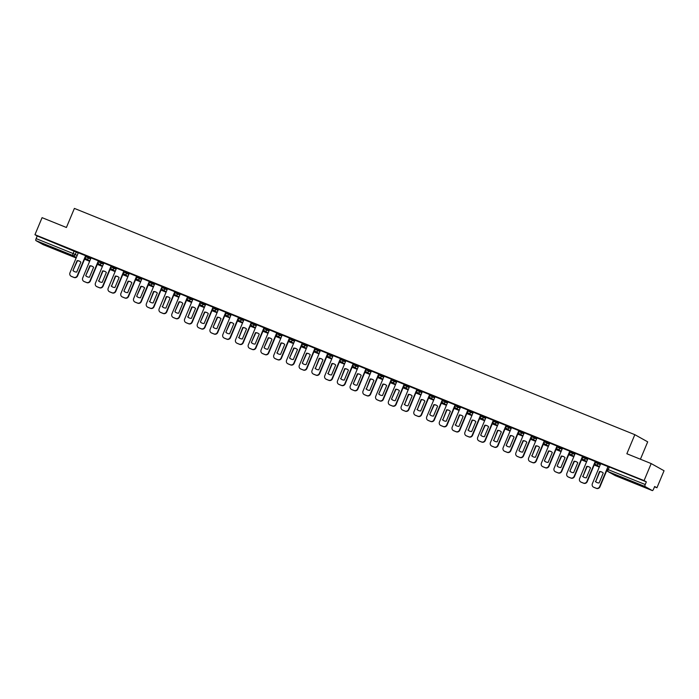 <?xml version="1.0" encoding="UTF-8"?>
<svg xmlns="http://www.w3.org/2000/svg" width="699" height="699" viewBox="0 0 699 699"><rect width="100%" height="100%" fill="white"/><g stroke="black" fill="none" stroke-linecap="round" stroke-linejoin="round"><path stroke-width="1.05" d="M91.036 258.053L85.767 255.607L85.374 256.55L90.643 258.997M103.775 263.2L98.507 260.753L98.113 261.697L103.382 264.143M116.515 268.346L111.246 265.9L110.853 266.835L116.121 269.281M129.254 273.484L123.994 271.037L123.601 271.981L128.861 274.427M141.993 278.63L136.733 276.184L136.34 277.127L141.6 279.574M154.741 283.777L149.472 281.33L149.079 282.265L154.348 284.711M167.48 288.914L162.212 286.468L161.819 287.411L167.087 289.858M180.22 294.061L174.951 291.614L174.558 292.558L179.826 295.004M192.959 299.207L187.699 296.76L187.306 297.704L192.566 300.151M205.698 304.353L200.438 301.907L200.045 302.842L205.305 305.288M218.446 309.491L213.178 307.044L212.784 307.988L218.053 310.435M231.186 314.637L225.917 312.191L225.524 313.135L230.792 315.581M243.925 319.784L238.656 317.337L238.263 318.272L243.532 320.719M256.664 324.921L251.404 322.475L251.011 323.419L256.271 325.865M269.403 330.068L264.143 327.621L263.75 328.565L269.01 331.011M282.151 335.214L276.883 332.768L276.489 333.703L281.758 336.149M294.891 340.352L289.622 337.905L289.229 338.849L294.497 341.295M307.63 345.498L302.361 343.052L301.968 343.995L307.237 346.442M320.369 350.645L315.109 348.198L314.716 349.142L319.976 351.588M333.108 355.791L327.848 353.344L327.455 354.279L332.715 356.726M345.856 360.929L340.588 358.482L340.195 359.426L345.463 361.872M358.596 366.075L353.327 363.629L352.934 364.572L358.203 367.019M371.335 371.221L366.066 368.775L365.673 369.71L370.942 372.156M384.074 376.359L378.814 373.913L378.421 374.856L383.681 377.303M396.814 381.505L391.554 379.059L391.16 380.003L396.42 382.449M409.562 386.652L404.293 384.205L403.9 385.149L409.168 387.587M422.301 391.789L417.032 389.352L416.639 390.287L421.908 392.733M435.04 396.936L429.771 394.489L429.378 395.433L434.647 397.88M447.779 402.082L442.519 399.636L442.126 400.579L447.386 403.026M460.519 407.229L455.259 404.782L454.866 405.717L460.125 408.164M473.267 412.366L467.998 409.92L467.605 410.863L472.874 413.31M486.006 417.513L480.737 415.066L480.344 416.01L485.613 418.456M498.745 422.659L493.477 420.213L493.083 421.148L498.352 423.594M511.485 427.797L506.225 425.35L505.831 426.294L511.091 428.74M524.224 432.943L518.964 430.497L518.571 431.44L523.831 433.887M536.972 438.09L531.703 435.643L531.31 436.587L536.579 439.033M549.711 443.236L544.442 440.789L544.049 441.724L549.318 444.171M562.45 448.374L557.182 445.927L556.788 446.871L562.057 449.317M575.19 453.52L569.93 451.073L569.536 452.017L574.796 454.464M587.929 458.666L582.669 456.22L582.276 457.155L587.536 459.601M600.677 463.804L595.408 461.357L595.015 462.301L600.284 464.748M638.021 484.556L629.336 480.65L638.021 484.556M54.216 248.87L45.531 244.956L54.216 248.87M654.526 486.801L656.929 487.771L654.648 486.504L653.539 489.16A1.852 0.585 112 0 1 652.333 490.593A1.852 0.585 112 0 1 652.316 490.584L645.037 486.521L608.034 471.58L615.312 475.643L652.316 490.584M640.424 459.226L647.693 441.847L634.832 434.673L626.854 453.747L651.188 463.577L644.067 480.597L34.95 234.689L42.071 217.66L66.414 227.49L74.391 208.407L634.832 434.673M651.188 463.577L664.05 470.75L656.929 487.771M43.233 244.685A1.852 0.585 -68 0 1 43.216 244.676A1.852 0.585 -68 0 1 43.189 244.667L35.911 240.605A1.852 0.585 -68 0 1 36.121 238.612L37.222 235.956L78.288 252.916M37.222 235.956L34.95 234.689M607.116 469.212L645.238 484.521L646.348 481.873L644.067 480.597M645.238 484.521A1.852 0.585 112 0 0 645.037 486.521M608.086 466.644L600.694 463.655L592.359 483.691A2.787 2.639 -60.8 0 0 593.731 487.247L596.098 488.199A2.787 2.639 119.2 0 0 599.628 486.626L607.999 466.6M595.347 461.506L587.946 458.509L579.62 478.544A2.787 2.639 -60.8 0 0 580.991 482.1L583.359 483.061A2.787 2.639 119.2 0 0 586.88 481.48L595.26 461.462M582.608 456.36L575.207 453.363L566.872 473.398A2.787 2.639 -60.8 0 0 568.252 476.954L570.62 477.915A2.787 2.639 119.2 0 0 574.141 476.334L582.52 456.316M569.868 451.213L562.468 448.225L554.132 468.26A2.787 2.639 -60.8 0 0 555.513 471.816L557.881 472.769A2.787 2.639 119.2 0 0 561.402 471.196L569.781 451.17M557.129 446.076L549.729 443.079L541.393 463.114A2.787 2.639 -60.8 0 0 542.765 466.67L545.141 467.622A2.787 2.639 119.2 0 0 548.663 466.05L557.033 446.032M544.381 440.929L536.989 437.932L528.654 457.967A2.787 2.639 -60.8 0 0 530.025 461.523L532.393 462.485A2.787 2.639 119.2 0 0 535.923 460.903L544.294 440.886M531.642 435.783L524.241 432.786L515.914 452.83A2.787 2.639 -60.8 0 0 517.286 456.386L519.654 457.338A2.787 2.639 119.2 0 0 523.175 455.757L531.555 435.739M518.903 430.645L511.502 427.648L503.166 447.683A2.787 2.639 -60.8 0 0 504.547 451.239L506.915 452.192A2.787 2.639 119.2 0 0 510.436 450.619L518.815 430.601M506.163 425.499L498.798 422.528M493.424 420.352L486.023 417.355L477.688 437.399A2.787 2.639 -60.8 0 0 479.06 440.947L481.436 441.908A2.787 2.639 119.2 0 0 484.957 440.326L493.328 420.309M480.676 415.206L473.284 412.218L464.949 432.253A2.787 2.639 -60.8 0 0 466.32 435.809L468.688 436.761A2.787 2.639 119.2 0 0 472.218 435.189L480.589 415.162M467.937 410.068L460.536 407.071L452.209 427.106A2.787 2.639 -60.8 0 0 453.581 430.663L455.949 431.624A2.787 2.639 119.2 0 0 459.47 430.042L467.849 410.025M455.198 404.922L447.841 401.951M442.458 399.776L435.058 396.787L426.722 416.822A2.787 2.639 -60.8 0 0 428.103 420.379L430.47 421.331A2.787 2.639 119.2 0 0 433.992 419.758L442.371 399.732M429.719 394.638L422.318 391.641L413.983 411.676A2.787 2.639 -60.8 0 0 415.355 415.232L417.731 416.185A2.787 2.639 119.2 0 0 421.252 414.612L429.623 394.594M416.971 389.492L409.579 386.495L401.243 406.53A2.787 2.639 -60.8 0 0 402.615 410.086L404.983 411.047A2.787 2.639 119.2 0 0 408.513 409.465L416.884 389.448M404.232 384.345L396.875 381.374M391.492 379.199L384.092 376.211L375.756 396.246A2.787 2.639 -60.8 0 0 377.137 399.802L379.505 400.754A2.787 2.639 119.2 0 0 383.026 399.181L391.405 379.155M378.753 374.061L371.352 371.064L363.017 391.099A2.787 2.639 -60.8 0 0 364.397 394.655L366.765 395.617A2.787 2.639 119.2 0 0 370.287 394.035L378.666 374.017M366.014 368.915L358.613 365.918L350.278 385.953A2.787 2.639 -60.8 0 0 351.649 389.509L354.026 390.47A2.787 2.639 119.2 0 0 357.547 388.889L365.918 368.871M353.266 363.768L345.874 360.78L337.538 380.815A2.787 2.639 -60.8 0 0 338.91 384.371L341.278 385.324A2.787 2.639 119.2 0 0 344.808 383.751L353.178 363.725M340.527 358.631L333.126 355.634L324.799 375.669A2.787 2.639 -60.8 0 0 326.171 379.225L328.539 380.177A2.787 2.639 119.2 0 0 332.06 378.605L340.439 358.587M327.787 353.484L320.387 350.487L312.051 370.522A2.787 2.639 -60.8 0 0 313.432 374.079L315.799 375.04A2.787 2.639 119.2 0 0 319.321 373.458L327.7 353.441M315.048 348.338L307.647 345.35L299.312 365.385A2.787 2.639 -60.8 0 0 300.692 368.941L303.06 369.893A2.787 2.639 119.2 0 0 306.581 368.321L314.952 348.294M302.309 343.2L294.908 340.203L286.573 360.238A2.787 2.639 -60.8 0 0 287.944 363.795L290.321 364.747A2.787 2.639 119.2 0 0 293.842 363.174L302.213 343.157M289.561 338.054L282.169 335.057L273.833 355.092A2.787 2.639 -60.8 0 0 275.205 358.648L277.573 359.609A2.787 2.639 119.2 0 0 281.103 358.028L289.473 338.01M276.821 332.907L269.421 329.911L261.094 349.954A2.787 2.639 -60.8 0 0 262.466 353.511L264.834 354.463A2.787 2.639 119.2 0 0 268.355 352.881L276.734 332.864M264.082 327.761L256.682 324.773L248.346 344.808A2.787 2.639 -60.8 0 0 249.726 348.364L252.094 349.317A2.787 2.639 119.2 0 0 255.616 347.744L263.995 327.717M251.343 322.623L243.942 319.626L235.607 339.662A2.787 2.639 -60.8 0 0 236.987 343.218L239.355 344.179A2.787 2.639 119.2 0 0 242.876 342.597L251.247 322.58M238.604 317.477L231.203 314.48L222.867 334.515A2.787 2.639 -60.8 0 0 224.239 338.071L226.616 339.032A2.787 2.639 119.2 0 0 230.137 337.451L238.508 317.433M225.856 312.331L218.455 309.342L210.128 329.378A2.787 2.639 -60.8 0 0 211.5 332.934L213.868 333.886A2.787 2.639 119.2 0 0 217.398 332.313L225.768 312.287M213.116 307.193L205.716 304.196L197.389 324.231A2.787 2.639 -60.8 0 0 198.761 327.787L201.129 328.74A2.787 2.639 119.2 0 0 204.65 327.167L213.029 307.149M200.377 302.047L192.976 299.05L184.641 319.085A2.787 2.639 -60.8 0 0 186.021 322.641L188.389 323.602A2.787 2.639 119.2 0 0 191.91 322.021L200.29 302.003M187.638 296.9L180.272 293.929M174.899 291.763L167.498 288.766L159.162 308.801A2.787 2.639 -60.8 0 0 160.534 312.357L162.911 313.309A2.787 2.639 119.2 0 0 166.432 311.737L174.802 291.719M162.151 286.616L154.794 283.645M149.411 281.47L142.011 278.473L133.684 298.517A2.787 2.639 -60.8 0 0 135.056 302.073L137.423 303.025A2.787 2.639 119.2 0 0 140.945 301.444L149.324 281.426M136.672 276.323L129.271 273.335L120.936 293.37A2.787 2.639 -60.8 0 0 122.316 296.926L124.684 297.879A2.787 2.639 119.2 0 0 128.205 296.306L136.585 276.28M123.933 271.186L116.532 268.189L108.196 288.224A2.787 2.639 -60.8 0 0 109.577 291.78L111.945 292.741A2.787 2.639 119.2 0 0 115.466 291.16L123.837 271.142M111.193 266.039L103.828 263.069M98.445 260.893L91.045 257.905L82.718 277.94A2.787 2.639 -60.8 0 0 84.09 281.496L86.458 282.448A2.787 2.639 119.2 0 0 89.988 280.876L98.358 260.849M85.706 255.755L78.305 252.758L69.97 272.793A2.787 2.639 -60.8 0 0 71.35 276.35L73.718 277.302A2.787 2.639 119.2 0 0 77.24 275.729L85.619 255.712M646.348 481.873L608.147 466.504L607.038 469.16A1.852 1.852 0 0 0 607.85 471.493L615.129 475.556A1.852 1.852 0 0 0 615.338 475.652A1.852 0.585 112 0 0 615.356 475.661L652.333 490.593M595.347 481.454A5.758 5.452 -60.8 0 0 599.104 482.974L603.254 473.031A5.758 5.452 119.2 0 0 599.497 471.519L595.679 481.637L599.838 471.703A5.758 5.452 119.2 0 1 602.285 472.271M593.617 487.194A2.787 2.639 -60.8 0 0 594.071 487.43L596.439 488.391A2.787 2.639 119.2 0 0 599.96 486.81L606.924 470.174M595.679 481.637A5.758 5.452 -60.8 0 0 596.649 482.397M582.608 476.307A5.758 5.452 -60.8 0 0 586.356 477.828L590.515 467.884A5.758 5.452 119.2 0 0 586.758 466.373L582.94 476.5L587.099 466.556A5.758 5.452 119.2 0 1 589.545 467.124M594.194 464.984L599.314 467.054M594.22 464.94L599.331 467.002M580.878 482.057A2.787 2.639 -60.8 0 0 581.323 482.284L583.691 483.245A2.787 2.639 119.2 0 0 587.221 481.663L594.893 463.315M582.94 476.5A5.758 5.452 -60.8 0 0 583.91 477.26M569.86 471.17A5.758 5.452 -60.8 0 0 573.617 472.681L577.776 462.747A5.758 5.452 119.2 0 0 574.019 461.226L569.86 471.17L574.351 461.419A5.758 5.452 119.2 0 1 576.806 461.987M581.454 459.837L586.575 461.908M581.472 459.793L586.592 461.864M568.138 476.91A2.787 2.639 -60.8 0 0 568.584 477.146L570.952 478.099A2.787 2.639 119.2 0 0 574.482 476.526L582.153 458.168M570.201 471.353A5.758 5.452 -60.8 0 0 571.17 472.113M557.12 466.023A5.758 5.452 -60.8 0 0 560.878 467.535L565.037 457.6A5.758 5.452 119.2 0 0 561.28 456.08L557.12 466.023L561.612 456.272A5.758 5.452 119.2 0 1 564.067 456.84M568.715 454.7L573.835 456.762M568.733 454.656L573.853 456.718M555.399 471.764A2.787 2.639 -60.8 0 0 555.845 472L558.213 472.952A2.787 2.639 119.2 0 0 561.734 471.379L569.414 453.031M557.452 466.207A5.758 5.452 -60.8 0 0 558.422 466.967M544.381 460.877A5.758 5.452 -60.8 0 0 548.138 462.397L552.297 452.454A5.758 5.452 119.2 0 0 548.54 450.942L544.381 460.877L548.872 451.126A5.758 5.452 119.2 0 1 551.328 451.694M555.976 449.553L561.096 451.615M555.993 449.509L561.114 451.571M542.66 466.617A2.787 2.639 -60.8 0 0 543.106 466.853L545.473 467.814A2.787 2.639 119.2 0 0 548.995 466.233L556.675 447.884M544.713 461.06A5.758 5.452 -60.8 0 0 545.683 461.829M531.642 455.731A5.758 5.452 -60.8 0 0 535.399 457.251L539.549 447.316A5.758 5.452 119.2 0 0 535.792 445.796L531.974 455.923L536.133 445.979A5.758 5.452 119.2 0 1 538.58 446.556M543.237 444.407L548.357 446.478M543.254 444.363L548.374 446.434M529.912 461.48A2.787 2.639 -60.8 0 0 530.366 461.716L532.734 462.668A2.787 2.639 119.2 0 0 536.255 461.095L543.927 442.738M531.974 455.923A5.758 5.452 -60.8 0 0 532.944 456.683M518.903 450.593A5.758 5.452 -60.8 0 0 522.651 452.104L526.81 442.17A5.758 5.452 119.2 0 0 523.053 440.65L518.903 450.593L523.394 440.842A5.758 5.452 119.2 0 1 525.84 441.41M530.489 439.26L535.609 441.331M530.515 439.217L535.626 441.287M517.173 456.333A2.787 2.639 -60.8 0 0 517.618 456.569L519.986 457.522A2.787 2.639 119.2 0 0 523.516 455.949L531.188 437.6M519.235 450.776A5.758 5.452 -60.8 0 0 520.205 451.537M506.155 445.446A5.758 5.452 -60.8 0 0 509.912 446.967L514.071 437.024A5.758 5.452 119.2 0 0 510.314 435.512L506.155 445.446L510.646 435.695A5.758 5.452 119.2 0 1 513.101 436.263M517.749 434.123L522.869 436.185M517.767 434.079L522.887 436.141M504.433 451.187A2.787 2.639 -60.8 0 0 504.879 451.423L507.247 452.384A2.787 2.639 119.2 0 0 510.777 450.803L518.448 432.454M506.495 445.63A5.758 5.452 -60.8 0 0 507.465 446.39M498.806 422.519L490.427 442.537A2.787 2.639 -60.8 0 0 491.808 446.093L494.176 447.054A2.787 2.639 119.2 0 0 497.697 445.473L506.076 425.455M493.415 440.3A5.758 5.452 -60.8 0 0 497.172 441.82L501.332 431.886A5.758 5.452 119.2 0 0 497.574 430.366L493.747 440.492L497.906 430.549A5.758 5.452 119.2 0 1 500.362 431.117M505.01 428.976L510.13 431.047M505.028 428.933L510.148 431.003M491.694 446.049A2.787 2.639 -60.8 0 0 492.14 446.285L494.508 447.238A2.787 2.639 119.2 0 0 498.029 445.656L505.709 427.307M493.747 440.492A5.758 5.452 -60.8 0 0 494.717 441.252M480.676 435.162A5.758 5.452 -60.8 0 0 484.433 436.674L488.592 426.74A5.758 5.452 119.2 0 0 484.835 425.219L480.676 435.162L485.167 425.411A5.758 5.452 119.2 0 1 487.622 425.979M492.271 423.83L497.391 425.901M492.288 423.786L497.408 425.857M478.955 440.903A2.787 2.639 -60.8 0 0 479.4 441.139L481.768 442.091A2.787 2.639 119.2 0 0 485.289 440.519L492.97 422.17M481.008 435.346A5.758 5.452 -60.8 0 0 481.978 436.106M467.937 430.016A5.758 5.452 -60.8 0 0 471.694 431.528L475.844 421.593A5.758 5.452 119.2 0 0 472.087 420.082L468.269 430.2L472.428 420.265A5.758 5.452 119.2 0 1 474.874 420.833M479.531 418.692L484.652 420.754M479.549 418.649L484.669 420.711M466.207 435.757A2.787 2.639 -60.8 0 0 466.661 435.993L469.029 436.954A2.787 2.639 119.2 0 0 472.55 435.372L480.222 417.023M468.269 430.2A5.758 5.452 -60.8 0 0 469.239 430.96M455.189 424.87A5.758 5.452 -60.8 0 0 458.946 426.39L463.105 416.447A5.758 5.452 119.2 0 0 459.348 414.935L455.53 425.062L459.689 415.119A5.758 5.452 119.2 0 1 462.135 415.687M466.783 413.546L471.904 415.608M466.81 413.502L471.921 415.564M453.468 430.619A2.787 2.639 -60.8 0 0 453.913 430.846L456.281 431.807A2.787 2.639 119.2 0 0 459.811 430.226L467.482 411.877M455.53 425.062A5.758 5.452 -60.8 0 0 456.499 425.822M447.841 401.942L439.461 421.96A2.787 2.639 -60.8 0 0 440.842 425.516L443.21 426.477A2.787 2.639 119.2 0 0 446.731 424.896L455.11 404.878M442.45 419.723A5.758 5.452 -60.8 0 0 446.207 421.244L450.366 411.309A5.758 5.452 119.2 0 0 446.609 409.789L442.79 419.916L446.941 409.972A5.758 5.452 119.2 0 1 449.396 410.549M454.044 408.399L459.164 410.47M454.062 408.356L459.182 410.427M440.728 425.473A2.787 2.639 -60.8 0 0 441.174 425.708L443.542 426.661A2.787 2.639 119.2 0 0 447.072 425.088L454.743 406.731M442.79 419.916A5.758 5.452 -60.8 0 0 443.76 420.676M429.71 414.586A5.758 5.452 -60.8 0 0 433.467 416.097L437.626 406.163A5.758 5.452 119.2 0 0 433.869 404.642L429.71 414.586L434.201 404.835A5.758 5.452 119.2 0 1 436.657 405.403M441.305 403.262L446.425 405.324M441.322 403.218L446.443 405.28M427.989 420.326A2.787 2.639 -60.8 0 0 428.435 420.562L430.802 421.514A2.787 2.639 119.2 0 0 434.324 419.942L442.004 401.593M430.042 414.769A5.758 5.452 -60.8 0 0 431.012 415.529M416.971 409.439A5.758 5.452 -60.8 0 0 420.728 410.96L424.887 401.016A5.758 5.452 119.2 0 0 421.13 399.505L417.303 409.623L421.462 399.688A5.758 5.452 119.2 0 1 423.917 400.256M428.566 398.115L433.686 400.178M428.583 398.072L433.703 400.134M415.25 415.18A2.787 2.639 -60.8 0 0 415.695 415.416L418.063 416.377A2.787 2.639 119.2 0 0 421.584 414.795L429.265 396.447M417.303 409.623A5.758 5.452 -60.8 0 0 418.273 410.392M404.232 404.293A5.758 5.452 -60.8 0 0 407.989 405.813L412.139 395.879A5.758 5.452 119.2 0 0 408.382 394.358L404.564 404.485L408.723 394.542A5.758 5.452 119.2 0 1 411.169 395.118M415.826 392.969L420.947 395.04M415.844 392.925L420.964 394.996M402.502 410.042A2.787 2.639 -60.8 0 0 402.956 410.278L405.324 411.23A2.787 2.639 119.2 0 0 408.845 409.658L416.517 391.3M404.564 404.485A5.758 5.452 -60.8 0 0 405.534 405.245M396.875 381.366L388.504 401.392A2.787 2.639 -60.8 0 0 389.876 404.948L392.244 405.901A2.787 2.639 119.2 0 0 395.765 404.319L404.144 384.301M391.484 399.155A5.758 5.452 -60.8 0 0 395.241 400.667L399.4 390.732A5.758 5.452 119.2 0 0 395.643 389.212L391.484 399.155L395.983 389.404A5.758 5.452 119.2 0 1 398.43 389.972M403.078 387.823L408.199 389.893M403.105 387.779L408.216 389.85M389.762 404.896A2.787 2.639 -60.8 0 0 390.208 405.132L392.576 406.084A2.787 2.639 119.2 0 0 396.106 404.511L403.777 386.163M391.824 399.339A5.758 5.452 -60.8 0 0 392.794 400.099M378.744 394.009A5.758 5.452 -60.8 0 0 382.502 395.529L386.661 385.586A5.758 5.452 119.2 0 0 382.903 384.074L378.744 394.009L383.235 384.258A5.758 5.452 119.2 0 1 385.691 384.826M390.339 382.685L395.459 384.747M390.357 382.641L395.477 384.703M377.023 399.749A2.787 2.639 -60.8 0 0 377.469 399.985L379.837 400.946A2.787 2.639 119.2 0 0 383.367 399.365L391.038 381.016M379.085 394.192A5.758 5.452 -60.8 0 0 380.055 394.952M366.005 388.862A5.758 5.452 -60.8 0 0 369.762 390.383L373.921 380.448A5.758 5.452 119.2 0 0 370.164 378.928L366.337 389.055L370.496 379.111A5.758 5.452 119.2 0 1 372.951 379.679M377.6 377.539L382.72 379.609M377.617 377.495L382.737 379.566M364.284 394.612A2.787 2.639 -60.8 0 0 364.729 394.839L367.097 395.8A2.787 2.639 119.2 0 0 370.619 394.219L378.299 375.87M366.337 389.055A5.758 5.452 -60.8 0 0 367.307 389.815M353.266 383.725A5.758 5.452 -60.8 0 0 357.023 385.236L361.182 375.302A5.758 5.452 119.2 0 0 357.425 373.782L353.266 383.725L357.757 373.974A5.758 5.452 119.2 0 1 360.212 374.542M364.861 372.392L369.981 374.463M364.878 372.349L369.998 374.419M351.545 389.465A2.787 2.639 -60.8 0 0 351.99 389.701L354.358 390.654A2.787 2.639 119.2 0 0 357.879 389.081L365.56 370.723M353.598 383.908A5.758 5.452 -60.8 0 0 354.568 384.668M340.527 378.578A5.758 5.452 -60.8 0 0 344.284 380.09L348.434 370.155A5.758 5.452 119.2 0 0 344.677 368.644L340.859 378.762L345.018 368.827A5.758 5.452 119.2 0 1 347.464 369.395M352.121 367.255L357.241 369.317M352.139 367.211L357.259 369.273M338.797 384.319A2.787 2.639 -60.8 0 0 339.251 384.555L341.619 385.516A2.787 2.639 119.2 0 0 345.14 383.934L352.812 365.586M340.859 378.762A5.758 5.452 -60.8 0 0 341.828 379.522M327.779 373.432A5.758 5.452 -60.8 0 0 331.536 374.952L335.695 365.009A5.758 5.452 119.2 0 0 331.938 363.497L328.119 373.616L332.278 363.681A5.758 5.452 119.2 0 1 334.725 364.249M339.373 362.108L344.493 364.17M339.399 362.065L344.511 364.127M326.057 379.181A2.787 2.639 -60.8 0 0 326.503 379.408L328.871 380.37A2.787 2.639 119.2 0 0 332.401 378.788L340.072 360.439M328.119 373.616A5.758 5.452 -60.8 0 0 329.089 374.384M315.039 368.286A5.758 5.452 -60.8 0 0 318.796 369.806L322.955 359.871A5.758 5.452 119.2 0 0 319.198 358.351L315.38 368.478L319.53 358.535A5.758 5.452 119.2 0 1 321.986 359.111M326.634 356.962L331.754 359.033M326.651 356.918L331.772 358.989M313.318 374.035A2.787 2.639 -60.8 0 0 313.764 374.271L316.131 375.223A2.787 2.639 119.2 0 0 319.661 373.65L327.333 355.293M315.38 368.478A5.758 5.452 -60.8 0 0 316.35 369.238M302.3 363.148A5.758 5.452 -60.8 0 0 306.057 364.66L310.216 354.725A5.758 5.452 119.2 0 0 306.459 353.205L302.3 363.148L306.791 353.397A5.758 5.452 119.2 0 1 309.246 353.965M313.895 351.824L319.015 353.886M313.912 351.772L319.032 353.843M300.579 368.889A2.787 2.639 -60.8 0 0 301.024 369.124L303.392 370.077A2.787 2.639 119.2 0 0 306.913 368.504L314.594 350.155M302.632 363.331A5.758 5.452 -60.8 0 0 303.602 364.092M289.561 358.002A5.758 5.452 -60.8 0 0 293.318 359.522L297.477 349.579A5.758 5.452 119.2 0 0 293.72 348.067L289.561 358.002L294.052 348.251A5.758 5.452 119.2 0 1 296.507 348.818M301.155 346.678L306.276 348.74M301.173 346.634L306.293 348.696M287.839 363.742A2.787 2.639 -60.8 0 0 288.285 363.978L290.653 364.939A2.787 2.639 119.2 0 0 294.174 363.358L301.854 345.009M289.893 358.185A5.758 5.452 -60.8 0 0 290.863 358.945M276.821 352.855A5.758 5.452 -60.8 0 0 280.579 354.376L284.729 344.441A5.758 5.452 119.2 0 0 280.972 342.921L277.154 353.047L281.313 343.104A5.758 5.452 119.2 0 1 283.759 343.672M288.416 341.531L293.536 343.602M288.434 341.488L293.554 343.558M275.091 358.604A2.787 2.639 -60.8 0 0 275.546 358.84L277.914 359.793A2.787 2.639 119.2 0 0 281.435 358.211L289.106 339.863M277.154 353.047A5.758 5.452 -60.8 0 0 278.123 353.808M264.073 347.718A5.758 5.452 -60.8 0 0 267.831 349.229L271.99 339.295A5.758 5.452 119.2 0 0 268.233 337.774L264.073 347.718L268.573 337.966A5.758 5.452 119.2 0 1 271.02 338.534M275.668 336.385L280.788 338.456M275.694 336.341L280.806 338.412M262.352 353.458A2.787 2.639 -60.8 0 0 262.798 353.694L265.166 354.646A2.787 2.639 119.2 0 0 268.696 353.074L276.367 334.725M264.414 347.901A5.758 5.452 -60.8 0 0 265.384 348.661M251.334 342.571A5.758 5.452 -60.8 0 0 255.091 344.091L259.25 334.148A5.758 5.452 119.2 0 0 255.493 332.637L251.334 342.571L255.825 332.82A5.758 5.452 119.2 0 1 258.281 333.388M262.929 331.247L268.049 333.309M262.946 331.204L268.067 333.266M249.613 348.312A2.787 2.639 -60.8 0 0 250.059 348.548L252.426 349.509A2.787 2.639 119.2 0 0 255.948 347.927L263.628 329.579M251.675 342.755A5.758 5.452 -60.8 0 0 252.645 343.515M238.595 337.425A5.758 5.452 -60.8 0 0 242.352 338.945L246.511 329.002A5.758 5.452 119.2 0 0 242.754 327.49L238.927 337.617L243.086 327.674A5.758 5.452 119.2 0 1 245.541 328.242M250.19 326.101L255.31 328.172M250.207 326.057L255.327 328.119M236.874 343.174A2.787 2.639 -60.8 0 0 237.319 343.401L239.687 344.362A2.787 2.639 119.2 0 0 243.208 342.781L250.889 324.432M238.927 337.617A5.758 5.452 -60.8 0 0 239.897 338.377M225.856 332.287A5.758 5.452 -60.8 0 0 229.613 333.799L233.772 323.864A5.758 5.452 119.2 0 0 230.015 322.344L225.856 332.287L230.347 322.536A5.758 5.452 119.2 0 1 232.802 323.104M237.45 320.955L242.57 323.025M237.468 320.911L242.588 322.982M224.134 338.028A2.787 2.639 -60.8 0 0 224.58 338.264L226.948 339.216A2.787 2.639 119.2 0 0 230.469 337.643L238.149 319.286M226.188 332.471A5.758 5.452 -60.8 0 0 227.158 333.231M213.116 327.141A5.758 5.452 -60.8 0 0 216.873 328.652L221.024 318.718A5.758 5.452 119.2 0 0 217.267 317.197L213.116 327.141L217.607 317.39A5.758 5.452 119.2 0 1 220.054 317.958M224.711 315.817L229.831 317.879M224.728 315.773L229.849 317.835M211.386 332.881A2.787 2.639 -60.8 0 0 211.841 333.117L214.209 334.078A2.787 2.639 119.2 0 0 217.73 332.497L225.401 314.148M213.448 327.324A5.758 5.452 -60.8 0 0 214.418 328.084M200.368 321.994A5.758 5.452 -60.8 0 0 204.125 323.515L208.285 313.571A5.758 5.452 119.2 0 0 204.527 312.06L200.368 321.994L204.859 312.243A5.758 5.452 119.2 0 1 207.315 312.811M211.963 310.671L217.083 312.733M211.989 310.627L217.101 312.689M198.647 327.735A2.787 2.639 -60.8 0 0 199.093 327.971L201.461 328.932A2.787 2.639 119.2 0 0 204.99 327.35L212.662 309.002M200.709 322.178A5.758 5.452 -60.8 0 0 201.679 322.947M187.629 316.848A5.758 5.452 -60.8 0 0 191.386 318.368L195.545 308.434A5.758 5.452 119.2 0 0 191.788 306.913L187.97 317.04L192.12 307.097A5.758 5.452 119.2 0 1 194.575 307.674M199.224 305.524L204.344 307.595M199.241 305.48L204.361 307.551M185.908 322.597A2.787 2.639 -60.8 0 0 186.353 322.833L188.721 323.786A2.787 2.639 119.2 0 0 192.242 322.213L199.923 303.855M187.97 317.04A5.758 5.452 -60.8 0 0 188.94 317.8M180.281 293.921L171.902 313.947A2.787 2.639 -60.8 0 0 173.282 317.503L175.65 318.456A2.787 2.639 119.2 0 0 179.171 316.883L187.542 296.857M174.89 311.71A5.758 5.452 -60.8 0 0 178.647 313.222L182.806 303.287A5.758 5.452 119.2 0 0 179.049 301.767L174.89 311.71L179.381 301.959A5.758 5.452 119.2 0 1 181.836 302.527M186.484 300.378L191.605 302.449M186.502 300.334L191.622 302.405M173.169 317.451A2.787 2.639 -60.8 0 0 173.614 317.687L175.982 318.639A2.787 2.639 119.2 0 0 179.503 317.066L187.183 298.718M175.222 311.894A5.758 5.452 -60.8 0 0 176.192 312.654M162.151 306.564A5.758 5.452 -60.8 0 0 165.908 308.084L170.067 298.141A5.758 5.452 119.2 0 0 166.31 296.629L162.483 306.747L166.642 296.813A5.758 5.452 119.2 0 1 169.097 297.381M173.745 295.24L178.865 297.302M173.763 295.196L178.883 297.258M160.429 312.304A2.787 2.639 -60.8 0 0 160.875 312.54L163.243 313.502A2.787 2.639 119.2 0 0 166.764 311.92L174.444 293.571M162.483 306.747A5.758 5.452 -60.8 0 0 163.452 307.508M154.794 283.637L146.423 303.654A2.787 2.639 -60.8 0 0 147.795 307.211L150.163 308.172A2.787 2.639 119.2 0 0 153.693 306.59L162.063 286.573M149.411 301.418A5.758 5.452 -60.8 0 0 153.168 302.938L157.319 293.003A5.758 5.452 119.2 0 0 153.562 291.483L149.743 301.61L153.902 291.666A5.758 5.452 119.2 0 1 156.349 292.234M161.006 290.094L166.126 292.165M161.023 290.05L166.144 292.121M147.681 307.167A2.787 2.639 -60.8 0 0 148.136 307.403L150.503 308.355A2.787 2.639 119.2 0 0 154.025 306.774L161.696 288.425M149.743 301.61A5.758 5.452 -60.8 0 0 150.713 302.37M136.663 296.28A5.758 5.452 -60.8 0 0 140.42 297.791L144.579 287.857A5.758 5.452 119.2 0 0 140.822 286.337L136.663 296.28L141.154 286.529A5.758 5.452 119.2 0 1 143.61 287.097M148.258 284.947L153.378 287.018M148.284 284.904L153.396 286.974M134.942 302.02A2.787 2.639 -60.8 0 0 135.388 302.256L137.755 303.209A2.787 2.639 119.2 0 0 141.285 301.636L148.957 283.287M137.004 296.463A5.758 5.452 -60.8 0 0 137.974 297.224M123.924 291.134A5.758 5.452 -60.8 0 0 127.681 292.645L131.84 282.711A5.758 5.452 119.2 0 0 128.083 281.199L123.924 291.134L128.415 281.382A5.758 5.452 119.2 0 1 130.87 281.95M135.519 279.81L140.639 281.872M135.536 279.766L140.656 281.828M122.203 296.874A2.787 2.639 -60.8 0 0 122.648 297.11L125.016 298.071A2.787 2.639 119.2 0 0 128.537 296.49L136.218 278.141M124.265 291.317A5.758 5.452 -60.8 0 0 125.235 292.077M111.185 285.987A5.758 5.452 -60.8 0 0 114.942 287.507L119.101 277.564A5.758 5.452 119.2 0 0 115.344 276.053L111.517 286.179L115.676 276.236A5.758 5.452 119.2 0 1 118.131 276.804M122.779 274.663L127.9 276.734M122.797 274.62L127.917 276.682M109.463 291.736A2.787 2.639 -60.8 0 0 109.909 291.964L112.277 292.925A2.787 2.639 119.2 0 0 115.798 291.343L123.478 272.994M111.517 286.179A5.758 5.452 -60.8 0 0 112.487 286.94M103.828 263.06L95.457 283.078A2.787 2.639 -60.8 0 0 96.829 286.634L99.206 287.595A2.787 2.639 119.2 0 0 102.727 286.013L111.097 265.996M98.445 280.841A5.758 5.452 -60.8 0 0 102.203 282.361L106.362 272.427A5.758 5.452 119.2 0 0 102.604 270.906L98.777 281.033L102.936 271.09A5.758 5.452 119.2 0 1 105.392 271.666M110.04 269.517L115.16 271.588M110.058 269.473L115.178 271.544M96.724 286.59A2.787 2.639 -60.8 0 0 97.17 286.826L99.538 287.778A2.787 2.639 119.2 0 0 103.059 286.206L110.739 267.848M98.777 281.033A5.758 5.452 -60.8 0 0 99.747 281.793M85.706 275.703A5.758 5.452 -60.8 0 0 89.463 277.215L93.614 267.28A5.758 5.452 119.2 0 0 89.856 265.76L85.706 275.703L90.197 265.952A5.758 5.452 119.2 0 1 92.644 266.52M97.301 264.379L102.412 266.441M97.318 264.336L102.438 266.398M83.976 281.444A2.787 2.639 -60.8 0 0 84.43 281.68L86.798 282.632A2.787 2.639 119.2 0 0 90.32 281.059L97.991 262.71M86.038 275.887A5.758 5.452 -60.8 0 0 87.008 276.647M72.958 270.557A5.758 5.452 -60.8 0 0 76.715 272.077L80.874 262.134A5.758 5.452 119.2 0 0 77.117 260.622L72.958 270.557L77.449 260.806A5.758 5.452 119.2 0 1 79.904 261.374M84.553 259.233L89.673 261.295M84.57 259.189L89.69 261.251M71.237 276.297A2.787 2.639 -60.8 0 0 71.682 276.533L74.05 277.494A2.787 2.639 119.2 0 0 77.58 275.913L85.252 257.564M73.299 270.74A5.758 5.452 -60.8 0 0 74.269 271.509M89.114 256.987L88.721 257.922A1.852 1.756 119.2 0 1 86.37 258.979A1.852 1.756 -60.8 0 1 85.453 256.603L85.374 256.55A1.852 1.852 0 0 0 86.178 258.883L89.83 260.919M101.853 262.125L101.46 263.069A1.852 1.756 119.2 0 1 99.109 264.117A1.852 1.756 -60.8 0 1 98.192 261.749L98.113 261.697A1.852 1.852 0 0 0 98.926 264.03L102.57 266.066M114.592 267.271L114.199 268.215A1.852 1.756 119.2 0 1 111.849 269.264A1.852 1.756 -60.8 0 1 110.931 266.896L110.853 266.835A1.852 1.852 0 0 0 111.665 269.176L115.318 271.212M127.332 272.418L126.938 273.361A1.852 1.756 119.2 0 1 124.597 274.41A1.852 1.756 -60.8 0 1 123.679 272.042L123.601 271.981A1.852 1.852 0 0 0 124.405 274.323L128.057 276.358M140.08 277.555L139.686 278.499A1.852 1.756 119.2 0 1 137.336 279.556A1.852 1.756 -60.8 0 1 136.419 277.18L136.34 277.127A1.852 1.852 0 0 0 137.144 279.46L140.796 281.496M152.819 282.702L152.426 283.645A1.852 1.756 119.2 0 1 150.075 284.694A1.852 1.756 -60.8 0 1 149.158 282.326L149.079 282.265A1.852 1.852 0 0 0 149.883 284.607L153.535 286.642M165.558 287.848L165.165 288.792A1.852 1.756 119.2 0 1 162.815 289.84A1.852 1.756 -60.8 0 1 161.897 287.472L161.819 287.411A1.852 1.852 0 0 0 162.631 289.753L166.275 291.789M178.297 292.995L177.904 293.929A1.852 1.756 119.2 0 1 175.554 294.987A1.852 1.756 -60.8 0 1 174.636 292.61L174.558 292.558A1.852 1.852 0 0 0 175.37 294.891L179.023 296.926M191.045 298.132L190.644 299.076A1.852 1.756 119.2 0 1 188.302 300.124A1.852 1.756 -60.8 0 1 187.384 297.757L187.306 297.704A1.852 1.852 0 0 0 188.11 300.037L191.762 302.073M203.785 303.279L203.392 304.222A1.852 1.756 119.2 0 1 201.041 305.271A1.852 1.756 -60.8 0 1 200.124 302.903L200.045 302.842A1.852 1.852 0 0 0 200.849 305.183L204.501 307.219M216.524 308.425L216.131 309.36A1.852 1.756 119.2 0 1 213.78 310.417A1.852 1.756 -60.8 0 1 212.863 308.041L212.784 307.988A1.852 1.852 0 0 0 213.588 310.321L217.24 312.366M229.263 313.563L228.87 314.506A1.852 1.756 119.2 0 1 226.52 315.555A1.852 1.756 -60.8 0 1 225.602 313.187L225.524 313.135A1.852 1.852 0 0 0 226.336 315.467L229.98 317.503M242.003 318.709L241.609 319.653A1.852 1.756 119.2 0 1 239.259 320.701A1.852 1.756 -60.8 0 1 238.342 318.333L238.263 318.272A1.852 1.852 0 0 0 239.075 320.614L242.728 322.65M254.751 323.855L254.349 324.799A1.852 1.756 119.2 0 1 252.007 325.848A1.852 1.756 -60.8 0 1 251.09 323.48L251.011 323.419A1.852 1.852 0 0 0 251.815 325.76L255.467 327.796M267.49 329.002L267.097 329.937A1.852 1.756 119.2 0 1 264.746 330.994A1.852 1.756 -60.8 0 1 263.829 328.617L263.75 328.565A1.852 1.852 0 0 0 264.554 330.898L268.206 332.934M280.229 334.139L279.836 335.083A1.852 1.756 119.2 0 1 277.486 336.132A1.852 1.756 -60.8 0 1 276.568 333.764L276.489 333.703A1.852 1.852 0 0 0 277.293 336.044L280.946 338.08M292.968 339.286L292.575 340.23A1.852 1.756 119.2 0 1 290.225 341.278A1.852 1.756 -60.8 0 1 289.307 338.91L289.229 338.849A1.852 1.852 0 0 0 290.041 341.191L293.685 343.226M305.708 344.432L305.314 345.367A1.852 1.756 119.2 0 1 302.964 346.424A1.852 1.756 -60.8 0 1 302.047 344.048L301.968 343.995A1.852 1.852 0 0 0 302.781 346.328L306.433 348.364M318.456 349.57L318.054 350.514A1.852 1.756 119.2 0 1 315.712 351.562A1.852 1.756 -60.8 0 1 314.795 349.194L314.716 349.142A1.852 1.852 0 0 0 315.52 351.475L319.172 353.511M331.195 354.716L330.802 355.66A1.852 1.756 119.2 0 1 328.451 356.708A1.852 1.756 -60.8 0 1 327.534 354.341L327.455 354.279A1.852 1.852 0 0 0 328.259 356.621L331.911 358.657M343.934 359.863L343.541 360.798A1.852 1.756 119.2 0 1 341.191 361.855A1.852 1.756 -60.8 0 1 340.273 359.487L340.195 359.426A1.852 1.852 0 0 0 340.998 361.767L344.651 363.803M356.673 365L356.28 365.944A1.852 1.756 119.2 0 1 353.93 367.001A1.852 1.756 -60.8 0 1 353.012 364.625L352.934 364.572A1.852 1.852 0 0 0 353.746 366.905L357.39 368.941M369.413 370.147L369.02 371.09A1.852 1.756 119.2 0 1 366.669 372.139A1.852 1.756 -60.8 0 1 365.752 369.771L365.673 369.71A1.852 1.852 0 0 0 366.486 372.051L370.138 374.087M382.161 375.293L381.759 376.237A1.852 1.756 119.2 0 1 379.417 377.285A1.852 1.756 -60.8 0 1 378.5 374.917L378.421 374.856A1.852 1.852 0 0 0 379.225 377.198L382.877 379.234M394.9 380.439L394.507 381.374A1.852 1.756 119.2 0 1 392.156 382.432A1.852 1.756 -60.8 0 1 391.239 380.055L391.16 380.003A1.852 1.852 0 0 0 391.964 382.336L395.617 384.371M407.639 385.577L407.246 386.521A1.852 1.756 119.2 0 1 404.896 387.569A1.852 1.756 -60.8 0 1 403.978 385.201L403.9 385.149A1.852 1.852 0 0 0 404.704 387.482L408.356 389.518M420.379 390.724L419.985 391.667A1.852 1.756 119.2 0 1 417.635 392.716A1.852 1.756 -60.8 0 1 416.718 390.348L416.639 390.287A1.852 1.852 0 0 0 417.452 392.628L421.095 394.664M433.118 395.87L432.725 396.805A1.852 1.756 119.2 0 1 430.374 397.862A1.852 1.756 -60.8 0 1 429.457 395.485L429.378 395.433A1.852 1.852 0 0 0 430.191 397.766L433.843 399.802M445.866 401.008L445.464 401.951A1.852 1.756 119.2 0 1 443.122 403A1.852 1.756 -60.8 0 1 442.205 400.632L442.126 400.579A1.852 1.852 0 0 0 442.93 402.912L446.582 404.948M458.605 406.154L458.212 407.098A1.852 1.756 119.2 0 1 455.862 408.146A1.852 1.756 -60.8 0 1 454.944 405.778L454.866 405.717A1.852 1.852 0 0 0 455.669 408.059L459.322 410.095M471.344 411.3L470.951 412.235A1.852 1.756 119.2 0 1 468.601 413.292A1.852 1.756 -60.8 0 1 467.683 410.925L467.605 410.863A1.852 1.852 0 0 0 468.409 413.205L472.061 415.241M484.084 416.438L483.691 417.382A1.852 1.756 119.2 0 1 481.34 418.439A1.852 1.756 -60.8 0 1 480.423 416.062L480.344 416.01A1.852 1.852 0 0 0 481.157 418.343L484.8 420.379M496.823 421.584L496.43 422.528A1.852 1.756 119.2 0 1 494.079 423.577A1.852 1.756 -60.8 0 1 493.162 421.209L493.083 421.148A1.852 1.852 0 0 0 493.896 423.489L497.548 425.525M509.571 426.731L509.169 427.674A1.852 1.756 119.2 0 1 506.827 428.723A1.852 1.756 -60.8 0 1 505.91 426.355L505.831 426.294A1.852 1.852 0 0 0 506.635 428.636L510.287 430.671M522.31 431.877L521.917 432.812A1.852 1.756 119.2 0 1 519.567 433.869A1.852 1.756 -60.8 0 1 518.649 431.493L518.571 431.44A1.852 1.852 0 0 0 519.374 433.773L523.027 435.809M535.05 437.015L534.656 437.958A1.852 1.756 119.2 0 1 532.306 439.007A1.852 1.756 -60.8 0 1 531.389 436.639L531.31 436.587A1.852 1.852 0 0 0 532.114 438.92L535.766 440.955M547.789 442.161L547.396 443.105A1.852 1.756 119.2 0 1 545.045 444.153A1.852 1.756 -60.8 0 1 544.128 441.785L544.049 441.724A1.852 1.852 0 0 0 544.862 444.066L548.505 446.102M560.528 447.308L560.135 448.242A1.852 1.756 119.2 0 1 557.785 449.3A1.852 1.756 -60.8 0 1 556.867 446.923L556.788 446.871A1.852 1.852 0 0 0 557.601 449.204L561.253 451.248M573.276 452.445L572.874 453.389A1.852 1.756 119.2 0 1 570.533 454.437A1.852 1.756 -60.8 0 1 569.615 452.07L569.536 452.017A1.852 1.852 0 0 0 570.34 454.35L573.993 456.386M586.015 457.592L585.622 458.535A1.852 1.756 119.2 0 1 583.272 459.584A1.852 1.756 -60.8 0 1 582.354 457.216L582.276 457.155A1.852 1.852 0 0 0 583.08 459.496L586.732 461.532M598.755 462.738L598.361 463.682A1.852 1.756 119.2 0 1 596.011 464.73A1.852 1.756 -60.8 0 1 595.094 462.362L595.015 462.301A1.852 1.852 0 0 0 595.819 464.643L599.471 466.679M76.374 251.841L75.265 254.497L77.178 255.563M76.383 257.477L72.914 255.546L35.911 240.605M43.189 244.667L76.174 257.983L43.216 244.676M609.345 466.932L608.235 469.588A1.852 0.585 -68 0 0 608.034 471.58A1.852 1.756 119.2 0 1 607.85 471.493M74.225 250.897L73.115 253.545L75.265 254.497A1.852 1.756 -60.8 0 1 72.914 255.546A1.852 0.585 -68 0 1 73.115 253.545L36.121 238.612"/></g></svg>
